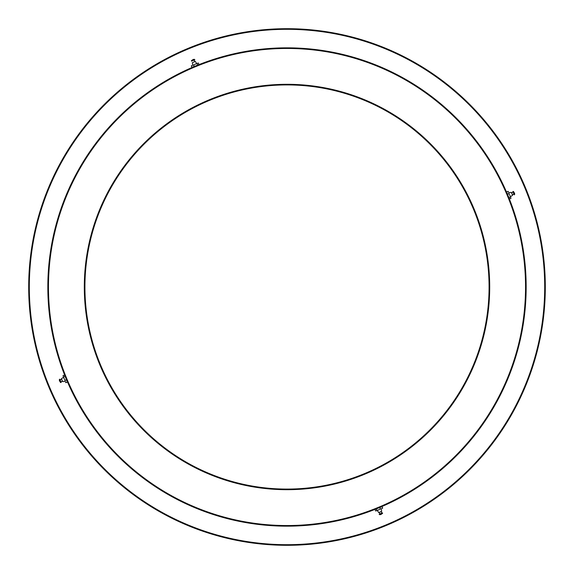 <?xml version="1.0" encoding="UTF-8"?>
<svg xmlns="http://www.w3.org/2000/svg" width="574" height="574" viewBox="0 0 574 574"><rect width="100%" height="100%" fill="white"/><g stroke="black" fill="none" stroke-linecap="round" stroke-linejoin="round"><path stroke-width="0.86" d="M489.084 287A202.084 202.084 0 0 0 287 84.916A202.084 202.084 0 0 0 84.916 287A202.084 202.084 0 0 0 287 489.084A202.084 202.084 0 0 0 489.084 287M48.453 287A238.547 238.547 0 0 0 406.277 493.59A238.547 238.547 0 0 0 406.277 80.41A238.547 238.547 0 0 0 48.453 287M84.313 287A202.687 202.687 0 0 1 388.347 111.464A202.687 202.687 0 0 1 388.347 462.536A202.687 202.687 0 0 1 84.313 287M526.157 287A239.157 239.157 0 0 1 287 526.157A239.157 239.157 0 0 1 47.843 287A239.157 239.157 0 0 1 287 47.843A239.157 239.157 0 0 1 526.157 287M28.7 287A258.3 258.3 0 0 1 416.15 63.305A258.3 258.3 0 0 1 416.15 510.695A258.3 258.3 0 0 1 28.7 287M29.31 287A257.69 257.69 0 0 0 415.849 510.171A257.69 257.69 0 0 0 415.849 63.829A257.69 257.69 0 0 0 29.31 287M64.467 375.059L64.848 375.618L64.467 375.059L63.04 375.654L63.162 376.314L63.04 375.654M63.542 376.874L64.145 378.682L63.542 376.874L64.97 376.279L65.823 377.986L66.426 379.794L64.998 380.383L64.145 378.682L64.998 380.383M64.632 375.26L64.97 376.279M66.426 379.794L67.373 382.083L65.945 382.679L65.343 381.581L65.78 382.485M67.373 382.083L67.251 381.423M65.565 382.119L65.945 382.679M65.178 381.186L62.674 381.66L61.44 378.689L63.549 377.254L64.145 378.682M63.054 375.913L63.162 376.314M61.145 382.514L59.761 379.163L59.294 379.672L60.457 382.485L61.145 382.514M64.848 375.618L67.359 381.832M198.941 64.467L198.382 64.848L198.941 64.467L198.346 63.04L197.686 63.162L198.346 63.04M197.126 63.542L195.318 64.145L197.126 63.542L197.721 64.97L196.014 65.823L194.206 66.426L193.617 64.998L195.318 64.145L193.617 64.998M198.74 64.632L197.721 64.97M194.206 66.426L191.917 67.373L191.321 65.945L192.419 65.343L191.515 65.78M191.917 67.373L192.577 67.251M191.881 65.565L191.321 65.945M192.814 65.178L192.34 62.674L195.311 61.44L196.746 63.549L195.318 64.145M198.087 63.054L197.686 63.162M191.486 61.145L194.837 59.761L194.328 59.294L191.515 60.457L191.486 61.145M198.382 64.848L192.168 67.359M509.533 198.941L509.152 198.382L509.533 198.941L510.96 198.346L510.838 197.686L510.96 198.346M510.458 197.126L509.856 195.318L510.458 197.126L509.03 197.721L508.177 196.014L507.574 194.206L509.002 193.617L509.856 195.318L509.002 193.617M509.368 198.74L509.03 197.721M507.574 194.206L506.627 191.917L508.055 191.321L508.657 192.419L508.22 191.515M506.627 191.917L506.749 192.577M508.435 191.881L508.055 191.321M510.946 198.087L510.838 197.686M508.822 192.814L511.326 192.34L512.56 195.311L510.451 196.746M512.855 191.486L514.239 194.837L514.706 194.328L513.543 191.515L512.855 191.486M509.152 198.382L506.641 192.168M375.059 509.533L375.618 509.152L375.059 509.533L375.654 510.96L376.314 510.838L375.654 510.96M376.874 510.458L378.682 509.856L376.874 510.458L376.279 509.03L377.986 508.177L379.794 507.574L380.383 509.002L378.682 509.856L380.383 509.002M375.26 509.368L376.279 509.03M379.794 507.574L382.083 506.627L382.679 508.055L381.581 508.657L382.485 508.22M382.083 506.627L381.423 506.749M382.119 508.435L382.679 508.055M381.186 508.822L381.66 511.326L378.689 512.56L377.254 510.451L378.682 509.856M375.913 510.946L376.314 510.838M382.514 512.855L379.163 514.239L379.672 514.706L382.485 513.543L382.514 512.855M375.618 509.152L381.832 506.641M60.37 382.277L60.119 381.667M59.38 379.88L59.459 380.899M61.691 379.299L60.012 379.766M59.631 380.49L59.61 381.186M60.894 381.911L62.422 381.05M191.723 60.37L192.333 60.119M194.12 59.38L193.101 59.459M194.701 61.691L194.234 60.012M193.51 59.631L192.814 59.61M513.63 191.723L513.881 192.333M514.62 194.12L514.541 193.101M512.309 194.701L513.988 194.234M514.369 193.51L514.39 192.814M513.106 192.089L511.578 192.95M382.277 513.63L381.667 513.881M379.88 514.62L380.899 514.541M379.299 512.309L379.766 513.988M380.49 514.369L381.186 514.39M381.911 513.106L381.05 511.578"/></g></svg>
